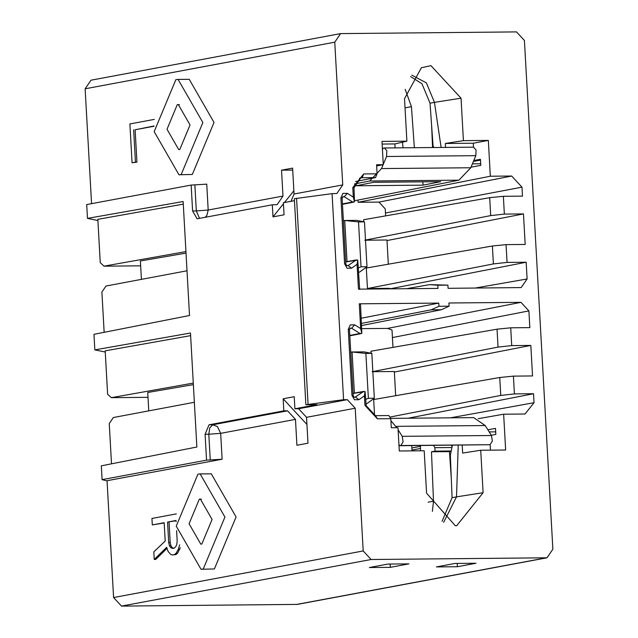 <?xml version="1.0" encoding="UTF-8"?>
<svg xmlns="http://www.w3.org/2000/svg" width="638" height="638" viewBox="0 0 638 638"><rect width="100%" height="100%" fill="white"/><g stroke="black" fill="none" stroke-linecap="round" stroke-linejoin="round"><path stroke-width="0.96" d="M97.901 220.517L87.478 218.387L86.704 204.567L191.161 185.076L206.744 184.143L208.187 210.03L196.329 210.923L194.877 185.036M547.013 557.795L297.396 604.393L121.499 606.1L371.125 559.502L547.013 557.795L552.867 549.206L524.42 40.457L516.501 31.9L340.604 33.607L90.987 80.205L85.133 88.794L91.561 203.666M291.024 201.305L294.054 194L342.734 184.916L336.888 193.505L332.063 193.649L343.579 399.699L347.303 399.667L355.222 408.224L363.197 550.945L113.58 597.543L107.048 480.709L222.12 459.224L206.537 460.157L102.088 479.648L101.314 465.836L196.863 447.015L190.483 333.02L94.831 349.887L93.961 334.328L189.51 315.507L183.138 201.52L87.478 218.387M371.125 559.502L363.197 550.945M342.734 184.916L334.759 42.196L340.604 33.607M391.285 427.755L390.783 418.688L377.393 418.807L364.96 405.377L364.426 395.823L358.923 399.707L354.441 399.747L351.953 395.273L348.268 329.415L350.254 324.901L354.736 324.854L360.669 328.634L359.282 303.816L438.785 303.09L438.968 306.28L449.088 306.184L448.913 302.994L520.975 302.34L528.894 310.897L529.835 327.629L510.719 327.804L511.716 345.589L530.824 345.413L532.531 375.949L513.423 376.125L514.411 393.909L533.528 393.734L534.03 402.706L524.994 414.006L503.645 414.206L505.647 450.013L480.725 450.245L483.102 492.703L456.664 525.744L455.301 525.72L426.575 493.206L424.198 450.763L399.284 450.986L397.984 427.691L391.285 427.755M376.587 164.748L383.279 164.684L381.979 141.389L406.892 141.165L404.516 98.699L421.391 67.724L430.953 65.658L461.043 98.196L463.419 140.647L488.333 140.416L490.335 176.232L511.684 176.032L521.98 187.157L522.482 196.129L503.366 196.305L504.363 214.089L523.471 213.913L525.178 244.45L506.07 244.625L507.066 262.409L526.175 262.234L527.108 278.966L521.19 287.571L448.091 288.32L447.908 285.13L437.788 285.226L437.971 288.416L358.46 289.142L357.073 264.323L351.57 268.207L347.088 268.247L344.6 263.765L340.915 197.916L342.909 193.394L347.383 193.354L353.316 197.134L352.782 187.588L363.7 173.935L377.09 173.815L376.587 164.748M359.441 178.265L362.129 177.731L360.757 177.874L354.002 187.891L354.489 201.871L352.551 201.975L344.273 196.703L342.462 197.046M353.316 197.134L354.489 201.871M345.692 261.971L357.743 260.041L359.68 289.429M340.915 197.916L342.127 198.219L342.789 196.719L344.273 196.703L347.383 193.354M342.127 198.219L345.812 264.076L346.641 265.56L348.125 265.552L347.064 265.743M351.57 268.207L348.125 265.552L356.363 259.881M357.073 264.323L357.743 260.041M363.7 173.935L362.129 177.731L375.511 177.611L355.581 181.535M377.09 173.815L375.511 177.611M406.43 288.703L429.645 284.644L447.908 285.13M429.645 284.644L437.788 285.226M526.175 262.234L389.898 288.854M506.07 244.625L492.392 245.997L493.397 263.925L367.464 288.528L366.316 268.048L492.392 245.997M507.066 262.409L493.397 263.925M523.471 213.913L387.011 240.566M503.366 196.305L489.697 197.676L490.694 215.604L364.761 240.207L386.979 240L388.327 264.196M504.363 214.089L490.694 215.604M385.472 213.004L521.98 187.157M294.461 200.667L283.376 202.732L284.054 214.815L272.984 216.88L283.439 203.809M343.579 399.699L305.873 404.755L294.349 198.705L332.063 193.649M294.054 194L292.603 168.113L281.541 170.179L292.714 170.083M284.46 202.533L293.871 190.77M272.984 216.88L272.314 204.798L277.139 204.654L282.985 196.065L281.541 170.179M205.165 217.335L206.911 215.357L208.187 210.03L282.985 196.065M199.511 218.387L196.329 210.923L192.604 210.955L191.161 185.076M272.314 204.798L197.11 218.802L192.604 210.955M206.537 460.157L205.093 434.271L209.033 424.812L283.83 410.848L283.16 398.774L294.222 396.708L294.9 408.783L317.03 404.651L305.873 404.755M183.281 204.136L97.837 219.328L100.262 262.696L103.986 266.166L185.937 251.595M187.006 270.783L105.996 286.031L101.897 292.037L104.153 332.326M140.655 265.831L103.986 266.166M105.254 352.016L94.831 349.887M308.082 404.34L296.566 198.29M371.077 353.229L370.965 351.227L497.042 329.176L498.047 347.104L511.716 345.589M497.042 329.176L510.719 327.804M394.364 372.074L530.824 345.413M374.57 415.633L373.669 399.548L499.745 377.497L500.75 395.424L514.411 393.909M499.745 377.497L513.423 376.125M408.2 418.217L533.528 393.734M450.42 417.826L534.03 402.706M355.222 408.224L306.535 417.316L298.616 408.751L294.9 408.783M353.045 393.479L365.096 391.541L366.18 405.68L375.431 415.673L388.821 415.545L390.783 418.688M365.096 391.541L364.426 395.823M363.716 391.389L354.991 397.259L353.986 397.059L353.165 395.576L349.48 329.718L350.142 328.219L351.626 328.211L359.904 333.475L349.799 335.436M360.669 328.634L361.842 333.371L359.904 333.475M359.282 303.816L360.502 304.135L361.842 333.371M361.587 323.402L431.057 309.837L441.313 309.741L449.088 306.184M431.057 309.837L438.968 306.28M306.535 417.316L307.987 443.203L296.917 445.268L295.474 419.381L220.676 433.338L208.809 434.231L209.766 427.891L212.757 424.78L217.43 426.567L220.676 433.338L222.12 459.224M283.16 398.774L306.934 424.477M283.83 410.848L287.555 410.816L295.474 419.381M102.088 479.648L107.056 480.9M193.29 383.095L111.339 397.665L107.615 394.196L105.19 350.836L190.634 335.636M194.359 402.283L113.349 417.531L109.25 423.536L111.506 463.826M111.339 397.665L148.008 397.33M480.693 163.767L472.415 163.838M471.019 167.188L480.789 165.37L480.446 159.325L473.811 160.489M473.42 161.43L480.494 160.114M473.508 147.163L473.284 143.223L445.34 143.478L463.419 140.647M473.284 143.223L488.333 140.416M474.249 160.481L474.201 159.556M445.555 147.418L445.34 143.478M411.773 75.117L426.391 82.9L434.454 102.367L430.028 103.189L433.043 145.639L433.688 147.53M461.043 98.196L434.454 102.367L441.113 147.458M154.037 126.236L135.128 129.769L136.939 162.124L132.058 162.77L129.889 123.939L154.316 119.386M178.09 79.423L189.247 79.319L214.025 122.448L192.333 174.453L178.959 174.772L154.181 131.643L175.873 79.638L178.09 79.423L202.868 122.552L181.176 174.557L178.959 174.772M376.651 165.928L383.279 164.684M406.892 141.165L394.882 143.941L382.122 144.06M394.882 143.941L395.097 147.88M430.028 103.189L421.965 83.73L410.625 76.6M403.033 147.809L402.482 142.186M405.17 89.344L411.438 106.658L414.349 147.705M411.438 106.658L405.034 107.854M432.564 147.537L431.615 125.526M154.045 125.973L135.128 129.769M133.637 129.777L135.447 162.14L136.939 162.124M135.447 162.14L132.058 162.77M179.78 149.531L178.736 149.635L167.02 129.243L177.276 104.664L178.321 104.56L190.036 124.952L179.78 149.531M164.181 522.961L152.307 524.914L151.94 518.447L176.367 513.885M180.275 547.715L177.635 553.146L176 554.542L172.252 554.98L170.498 554.215L168.057 551.399L166.685 547.3L154.237 559.43L155.72 559.422L167.052 548.385M200.149 473.922L211.306 473.827L236.084 516.955L214.392 568.952L201.018 569.271L203.235 569.056L224.927 517.059L200.149 473.922L197.932 474.146L176.24 526.143L201.018 569.271M390.312 567.341L369.346 567.533L387.936 564.064L408.902 563.872L390.312 567.341L390.129 564.048M457.39 566.727L436.424 566.919L455.014 563.45L475.98 563.258L457.39 566.727L457.159 563.434M480.725 450.245L462.646 453.076L462.199 445.157M442.054 521.326L452.087 497.696L456.513 496.866L458.228 445.188M483.102 492.703L456.513 496.866L443.657 522.299M411.741 445.619L412.036 450.875M121.499 606.1L113.58 597.543M154.237 559.43L153.814 551.886L165.194 541.04L164.173 522.705L152.307 524.914M179.685 544.876L178.225 549.501L179.717 549.493M178.225 549.501L176.152 553.162L177.635 553.146M176.152 553.162L174.517 554.558L176 554.542M174.517 554.558L172.252 554.98M428.154 502.162L433.497 501.165L431.479 451.8L449.463 451.632L451.297 478.364M433.497 501.165L432.373 511.413M452.406 445.244L450.348 455.237L452.087 497.696M490.144 444.694L490.447 450.157M487.863 429.797L495.487 428.369L495.83 434.406L491.3 435.252M489.202 431.918L495.686 431.854M431.479 451.8L435.02 451.138L434.877 447.685L451.935 447.533M433.489 445.42L434.877 447.685M420.538 450.795L420.466 445.539M451.305 445.252L452.135 446.544M176.606 530.633L177.181 540.984L176.798 544.326L175.785 546.694L174.15 548.082L172.459 548.401L170.705 547.643L169.453 545.697L168.703 542.563L167.563 522.067L176.032 520.488L176.096 521.613M201.839 544.039L212.087 519.452L200.38 499.06L199.327 499.163L189.079 523.75L200.787 544.134L201.839 544.039M451.154 451.321L449.463 451.632M435.02 451.138L451.225 450.994M176.048 520.752L167.563 522.067M168.703 542.563L170.194 542.547L170.936 545.681L172.188 547.627L170.705 547.643M172.188 547.627L173.943 548.385M170.936 545.681L169.453 545.697M170.194 542.547L169.046 522.059M385.631 215.875L385.24 208.897L378.948 202.094L358.077 202.286L357.958 200.069M358.077 202.286L490.335 176.232M378.948 202.094L511.684 176.032M383.263 164.413L386.564 156.493L386.827 150.743L384.419 147.976L383.095 148.207L382.441 149.77M473.444 147.187L476.076 149.922L475.82 155.672L470.78 167.754L458.921 180.179L369.665 181.001L354.465 183.991M369.665 181.001L381.524 168.568L383.135 164.716M354.72 200.707L458.921 180.179M356.108 185.77L373.804 182.277L440.738 181.671L423.05 185.156L356.108 185.77M423.05 185.156L422.858 181.83M186.017 253.119L140.384 260.982L141.413 279.364M389.706 288.854L389.682 288.32L367.464 288.528M489.697 197.676L363.62 219.727L363.732 221.729M498.047 347.104L372.113 371.707L394.332 371.507L395.68 395.696M500.75 395.424L389.794 417.1M478.205 418.688L503.645 414.206M420.506 448.466L411.996 450.061M361.291 318.226L438.785 303.09M441.313 309.741L361.706 325.555M392.984 347.375L392.011 330.005L387.553 328.403L361.874 328.634M398.917 444.439L399.731 445.723L400.831 445.523L403.104 441.863L402.211 436.328L398.104 429.797M396.78 427.699L390.895 420.697M395.943 426.359L485.191 425.546L473.723 417.619L390.584 418.376M485.191 425.546L491.467 435.515L492.353 441.049L490.08 444.702L399.731 445.723M411.877 447.972L420.474 446.361M193.37 384.618L147.737 392.482L148.766 410.864M358.716 272.155L359.529 272.147L358.723 272.29M347.032 261.604L344.735 220.485L343.388 220.732M354.385 393.112L352.08 351.985L350.74 352.232M366.068 403.655L366.882 403.647L366.076 403.798M361.028 266.796L366.978 266.74L364.473 221.864L356.634 220.373L344.735 220.485L358.524 221.92L361.028 266.796L358.476 267.832M366.978 266.74L359.529 272.147M368.381 398.295L374.331 398.24L371.826 353.372L363.987 351.873L352.08 351.985L365.877 353.42L368.381 398.295L365.829 399.332M374.331 398.24L366.882 403.647M364.473 221.864L358.524 221.92M371.826 353.372L365.877 353.42M354.002 187.891L352.782 187.588M352.551 201.975L342.446 203.937M344.6 263.765L345.812 264.076M527.108 278.966L475.023 288.073M298.616 408.751L347.303 399.667M375.431 415.673L377.393 418.807M366.18 405.68L364.96 405.377M354.417 397.251L355.478 397.051L358.923 399.707M353.165 395.576L351.953 395.273M349.48 329.718L348.268 329.415M354.736 324.854L351.626 328.211L349.807 328.546M528.894 310.897L392.434 337.558M210.261 460.118L208.809 434.231L205.093 434.271M287.555 410.816L212.757 424.78L209.033 424.812M334.759 42.196L85.133 88.794M545.905 557.907L296.287 604.497M475.82 155.672L386.564 156.493M381.524 168.568L470.78 167.754M387.553 328.403L520.975 302.34M490.08 444.702L400.831 445.523M491.467 435.515L402.211 436.328M177.276 104.664L179.374 104.64M199.327 499.163L201.425 499.147M353.396 202.206L342.47 204.327M345.684 261.851L356.163 259.945M353.037 393.351L363.516 391.445M349.823 335.827L360.749 333.706M384.435 147.976L473.691 147.163"/></g></svg>
